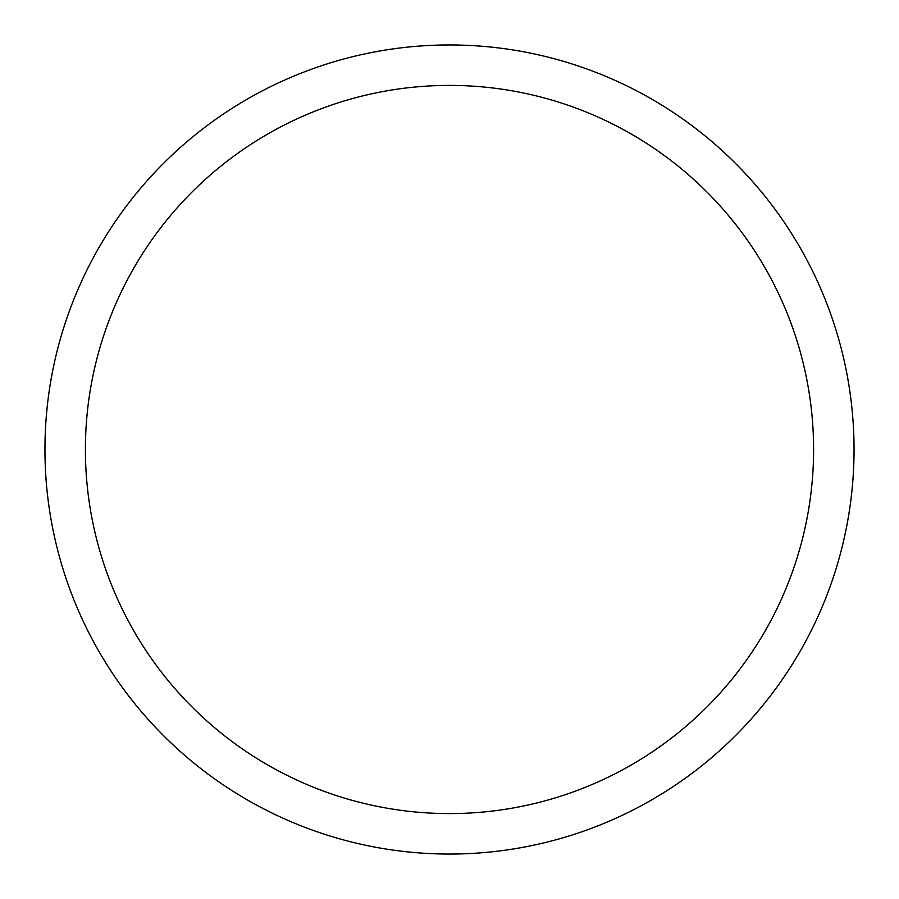 <?xml version="1.0" encoding="UTF-8"?>
<svg xmlns="http://www.w3.org/2000/svg" width="899" height="899" viewBox="0 0 899 899"><rect width="100%" height="100%" fill="white"/><g stroke="black" fill="none" stroke-linecap="round" stroke-linejoin="round"><path stroke-width="1.35" d="M449.5 44.95A404.55 404.55 0 0 1 854.05 449.5A404.55 404.55 0 0 1 449.5 854.05A404.55 404.55 0 0 1 44.95 449.5A404.55 404.55 0 0 1 449.5 44.95M449.5 85.405A364.095 364.095 0 0 1 813.595 449.5A364.095 364.095 0 0 1 449.5 813.595A364.095 364.095 0 0 1 85.405 449.5A364.095 364.095 0 0 1 449.5 85.405"/></g></svg>

